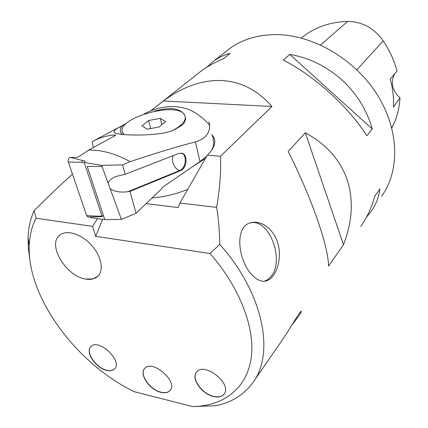 <?xml version="1.0" encoding="UTF-8"?>
<svg xmlns="http://www.w3.org/2000/svg" width="428" height="428" viewBox="0 0 428 428"><rect width="100%" height="100%" fill="white"/><g stroke="black" fill="none" stroke-linecap="round" stroke-linejoin="round"><path stroke-width="0.64" d="M381.551 196.334C400.03 170.954 399.436 129.577 376.891 94.181C354.411 58.786 312.515 34.615 275.862 34.609C257.367 34.743 241.692 39.595 228.836 49.167L225.952 51.446M223.534 80.651L218.221 80.464L223.534 80.651C241.82 82.021 257.956 90.629 271.946 106.476L163.394 100.965L150.779 110.938M29.928 259.973L28.344 248.55L28.066 237.513C28.414 227.712 30.436 218.762 34.138 210.651L36.054 218.248C31.886 226.332 29.623 235.416 29.248 245.501C26.959 297.273 76.51 363.827 134.264 391.695L192.67 406.579L196.265 406.45C224.919 404.802 246.838 387.682 251.161 358.172C255.356 328.688 240.156 287.846 210.03 253.515L219.767 244.356C219.537 230.863 218.494 218.542 216.654 207.393C220.003 186.983 221.265 169.948 220.431 156.3L271.946 106.476M219.767 244.356C263.835 293.603 275.172 354.336 252.343 383.333C243.393 395.21 231.147 402.678 215.589 405.744L192.67 406.579M72.493 174.153C60.418 184.923 47.636 197.089 34.138 210.651M163.394 100.965C181.504 87.585 199.78 80.753 218.221 80.464M253.536 276.392C237.69 262.278 233.276 224.133 252.483 222.469C264.039 220.409 277.184 232.902 279.045 249.085C281.057 265.167 273.658 280.773 264.338 281.276C260.78 281.458 257.18 279.826 253.536 276.392M253.815 381.209L283.817 337.778C289.087 329.967 301.483 308.567 301.478 311.531L298.6 316.394L291.623 325.387M283.304 60.145C313.799 75.371 348.119 106.374 366.882 135.746L372.269 128.989C361.403 90.367 329.041 61.204 289.735 54.372L283.304 60.145M197.527 73.921L200.759 71.364C207.227 66.517 214.738 62.354 223.298 58.877L230.221 53.334C224.208 54.827 218.633 57.48 213.502 61.29L206.638 67.324M366.443 217.264L370.75 211.972C375.848 204.921 378.903 197.26 379.909 188.983L374.805 196.249C371.413 208.035 366.732 218.098 360.75 226.439M348.199 183.131C353.523 202.449 351.944 222.983 343.465 244.73L328.506 266.157C328.667 247.165 311.798 198.068 288.162 151.475L305.325 132.792C325.697 143.92 339.388 158.868 346.396 177.636L348.199 183.131L346.396 177.636M59.808 235.095C46.791 244.324 66.003 276.413 85.611 279.045C65.998 276.418 46.786 244.329 59.802 235.1C66.581 229.44 81.32 233.929 91.362 245.025C101.495 256.035 104.239 270.646 97.648 276.44C94.658 279.051 90.64 279.917 85.611 279.045L92.962 278.922L97.884 276.221M106.684 370.397C95.819 368.187 84.878 351.859 90.902 346.637C98.435 337.82 123.125 361.061 114.576 368.931C112.805 370.712 110.173 371.199 106.684 370.397M90.864 346.669C85.193 352.073 96.091 368.069 106.813 370.252C110.301 371.06 112.928 370.568 114.699 368.786L114.731 368.759M160.917 392.332C149.704 389.945 138.833 374.19 144.621 368.54C152.063 358.787 178.572 381.642 170.044 390.497C168.076 392.685 165.031 393.295 160.917 392.332M144.589 368.578C139.143 374.388 149.977 389.822 161.035 392.182C165.155 393.145 168.193 392.535 170.162 390.347L170.189 390.315M213.529 396.526C201.749 394.06 190.733 378.384 196.527 372.146C204.145 361.221 232.821 384.082 224.047 394.167C221.843 396.826 218.339 397.612 213.529 396.526M196.489 372.194C191.043 378.571 202.021 393.931 213.647 396.371C218.451 397.452 221.955 396.665 224.16 394.006L224.192 393.963M264.365 281.271L267.992 279.409L271.101 276.333C284.802 260.379 269.308 218.735 251.049 222.833L250.653 222.902M391.764 127.822L393.204 125.201C397.173 116.908 399.431 107.792 399.993 97.852L393.439 107.139C393.904 98.012 392.834 88.682 390.234 79.143L397.029 70.978C394.193 60.466 389.592 50.413 383.231 40.821C374.04 28.12 362.2 21.646 347.702 21.4C330.368 21.999 315.618 26.996 303.447 36.38L301.403 38.028M394.787 73.669C390.304 82.224 392.037 90.287 399.993 97.852M372.269 128.989L289.735 54.372M305.325 132.792L343.465 244.73M36.054 218.248L92.603 226.364L95.663 236.32L210.03 253.515M220.431 156.3L207.307 155.177C213.989 148.623 216.188 142.738 213.893 137.532L211.817 134.499M146.13 203.637L178.214 207.564L179.91 203.016L207.307 155.177M95.663 236.32L102.613 219.313M216.654 207.393L179.91 203.016M187.715 189.385C176.197 194.044 164.315 196.901 152.063 197.966M97.525 218.617L92.603 226.364M205.387 158.537L191.503 167.396M212.111 135.82L214.674 140.175M93.347 147.526L92.116 141.748L93.004 141.267C99.692 137.73 106.829 135.617 114.42 134.932L115.528 135.13L114.902 135.778L88.644 150.084C101.891 149.827 115.726 153.684 130.149 161.65C154.685 153.454 176.438 146.868 195.403 141.893L199.978 161.591L162.87 187.02L160.586 189.813L136.056 213.267L129.968 191.402L127.897 191.712C120.193 192.664 114.271 191.642 110.13 188.636L121.402 219.414L104.769 219.612L90.699 217.675L90.447 216.943M144.268 113.843C159.815 105.994 174.554 104.518 188.491 109.408C196.441 112.73 203.498 118.042 209.667 125.34C209.806 133.466 205.049 138.988 195.403 141.893M125.944 123.842L121.836 126.083C112.832 130.166 111.772 132.808 118.652 134.007C131.904 135.895 162.453 135.644 174.464 129.764L181.959 125.27L183.815 123.542L185.575 119.444L185.265 116.972M184.682 115.212C180.295 108.156 170.323 106.775 154.77 111.082M122.215 134.451C119.883 132.102 119.76 129.31 121.836 126.083M123.499 134.569L122.585 132.412M100.366 216.739L88.024 216.991L86.665 215.669L68.373 162.089C67.924 159.532 68.608 157.975 70.422 157.424L77.65 157.36L88.644 150.084M130.149 161.65L122.585 164.887L101.671 165.331L85.3 162.629M104.769 219.612L87.232 166.492L101.966 166.337L110.13 188.636M121.402 219.414L136.056 213.267M129.968 191.402L180.477 170.692C186.763 168.52 188.218 155.118 182.344 153.299L178.952 153.368L125.201 174.292L122.585 164.887M208.923 121.686L209.667 125.34M199.978 161.591L206.778 156.108M210.956 151.175C213.834 146.729 214.465 142.727 212.85 139.164M101.966 166.337L101.671 165.331M108.118 183.136C109.012 180.488 111.617 178.267 115.929 176.475L125.201 174.292M181.354 153.047L181.563 153.122C187.437 154.941 185.987 168.332 179.701 170.499C174.667 169.525 170.612 160.2 173.228 155.594M124.131 134.617L122.938 133.156C113.597 118.593 178.546 100.243 184.778 115.389C186.651 120.001 182.745 124.981 173.056 130.337M160.329 118.385L148.618 120.487L141.968 125.827L147.125 129.144L159.088 127.004L165.641 121.589L160.329 118.385L161.896 124.682M148.618 120.487L150.672 128.512M103.357 215.321L102.511 216.37L101.918 215.862L84.364 162.875L85.135 161.094L82.492 160.527L81.727 162.303L84.364 162.875M100.184 216.755L99.681 216.252L101.918 215.862M88.024 216.991L88.339 216.98M347.702 21.4L320.583 44.977M393.204 125.201L391.663 127.426M383.231 40.821L356.866 69.812M114.437 136.034L114.42 134.932M180.477 170.692L179.701 170.499L127.897 191.712M68.373 162.089L81.727 162.303M86.665 215.669L99.681 216.252M70.422 157.424L82.492 160.527M228.836 49.167L213.502 61.29M200.759 71.364L150.64 110.991M252.461 222.474L251.049 222.833M303.447 36.38L301.36 38.065M29.248 245.501L28.066 237.513M196.265 406.45L197.806 406.589M214.187 138.865L213.893 137.532M92.972 141.283L126.463 123.355M116.518 176.245L115.929 176.475M181.269 153.037L182.344 153.299M122.938 133.156L123.194 134.092M100.275 216.755L102.511 216.37"/></g></svg>
